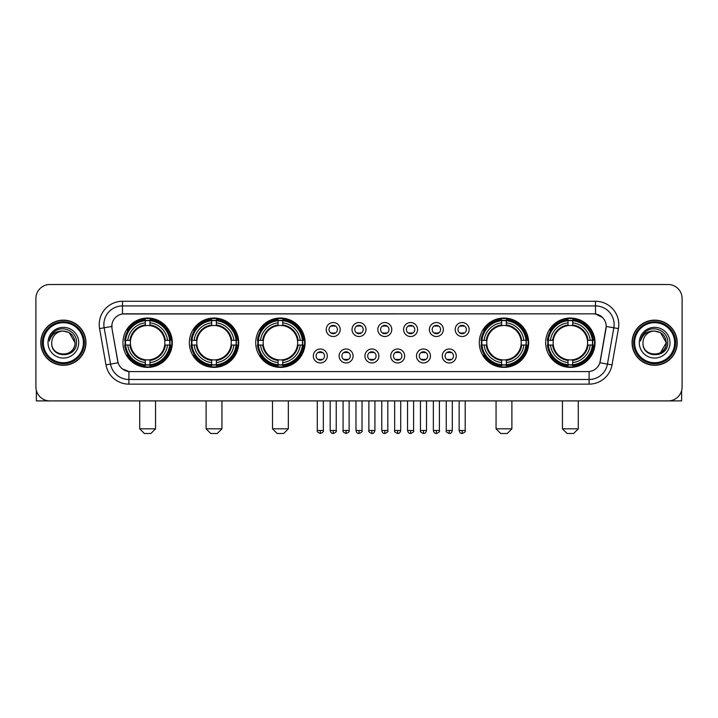 <?xml version="1.0" encoding="UTF-8"?>
<svg xmlns="http://www.w3.org/2000/svg" width="718" height="718" viewBox="0 0 718 718"><rect width="100%" height="100%" fill="white"/><g stroke="black" fill="none" stroke-linecap="round" stroke-linejoin="round"><path stroke-width="1.08" d="M545.689 342.701A24.672 24.672 0 0 0 570.361 367.383A24.672 24.672 0 0 0 595.043 342.701A24.672 24.672 0 0 0 570.361 318.029A24.672 24.672 0 0 0 545.689 342.701M189.346 342.701A24.672 24.672 0 0 0 214.027 367.383A24.672 24.672 0 0 0 238.699 342.701A24.672 24.672 0 0 0 214.027 318.029A24.672 24.672 0 0 0 189.346 342.701M255.743 342.701A24.672 24.672 0 0 0 280.415 367.383A24.672 24.672 0 0 0 305.087 342.701A24.672 24.672 0 0 0 280.415 318.029A24.672 24.672 0 0 0 255.743 342.701M479.301 342.701A24.672 24.672 0 0 0 503.973 367.383A24.672 24.672 0 0 0 528.654 342.701A24.672 24.672 0 0 0 503.973 318.029A24.672 24.672 0 0 0 479.301 342.701M122.957 342.701A24.672 24.672 0 0 0 147.639 367.383A24.672 24.672 0 0 0 172.311 342.701A24.672 24.672 0 0 0 147.639 318.029A24.672 24.672 0 0 0 122.957 342.701M327.291 355.975A6.983 6.983 0 0 1 320.309 362.958A6.983 6.983 0 0 1 313.326 355.975A6.983 6.983 0 0 1 320.309 348.993A6.983 6.983 0 0 1 327.291 355.975M316.117 355.975A4.191 4.191 0 0 0 320.309 360.167A4.191 4.191 0 0 0 324.5 355.975A4.191 4.191 0 0 0 320.309 351.784A4.191 4.191 0 0 0 316.117 355.975M353.085 355.975A6.983 6.983 0 0 1 346.103 362.958A6.983 6.983 0 0 1 339.12 355.975A6.983 6.983 0 0 1 346.103 348.993A6.983 6.983 0 0 1 353.085 355.975M341.912 355.975A4.191 4.191 0 0 0 346.103 360.167A4.191 4.191 0 0 0 350.294 355.975A4.191 4.191 0 0 0 346.103 351.784A4.191 4.191 0 0 0 341.912 355.975M378.88 355.975A6.983 6.983 0 0 1 371.897 362.958A6.983 6.983 0 0 1 364.915 355.975A6.983 6.983 0 0 1 371.897 348.993A6.983 6.983 0 0 1 378.88 355.975M367.706 355.975A4.191 4.191 0 0 0 371.897 360.167A4.191 4.191 0 0 0 376.088 355.975A4.191 4.191 0 0 0 371.897 351.784A4.191 4.191 0 0 0 367.706 355.975M404.674 355.975A6.983 6.983 0 0 1 397.691 362.958A6.983 6.983 0 0 1 390.709 355.975A6.983 6.983 0 0 1 397.691 348.993A6.983 6.983 0 0 1 404.674 355.975M393.5 355.975A4.191 4.191 0 0 0 397.691 360.167A4.191 4.191 0 0 0 401.883 355.975A4.191 4.191 0 0 0 397.691 351.784A4.191 4.191 0 0 0 393.5 355.975M430.468 355.975A6.983 6.983 0 0 1 423.476 362.958A6.983 6.983 0 0 1 416.494 355.975A6.983 6.983 0 0 1 423.476 348.993A6.983 6.983 0 0 1 430.468 355.975M419.294 355.975A4.191 4.191 0 0 0 423.476 360.167A4.191 4.191 0 0 0 427.668 355.975A4.191 4.191 0 0 0 423.476 351.784A4.191 4.191 0 0 0 419.294 355.975M456.253 355.975A6.983 6.983 0 0 1 449.271 362.958A6.983 6.983 0 0 1 442.288 355.975A6.983 6.983 0 0 1 449.271 348.993A6.983 6.983 0 0 1 456.253 355.975M445.079 355.975A4.191 4.191 0 0 0 449.271 360.167A4.191 4.191 0 0 0 453.462 355.975A4.191 4.191 0 0 0 449.271 351.784A4.191 4.191 0 0 0 445.079 355.975M340.188 329.526A6.983 6.983 0 0 1 333.206 336.518A6.983 6.983 0 0 1 326.223 329.526A6.983 6.983 0 0 1 333.206 322.544A6.983 6.983 0 0 1 340.188 329.526M329.015 329.526A4.191 4.191 0 0 0 333.206 333.717A4.191 4.191 0 0 0 337.397 329.526A4.191 4.191 0 0 0 333.206 325.344A4.191 4.191 0 0 0 329.015 329.526M365.983 329.526A6.983 6.983 0 0 1 359 336.518A6.983 6.983 0 0 1 352.017 329.526A6.983 6.983 0 0 1 359 322.544A6.983 6.983 0 0 1 365.983 329.526M354.809 329.526A4.191 4.191 0 0 0 359 333.717A4.191 4.191 0 0 0 363.191 329.526A4.191 4.191 0 0 0 359 325.344A4.191 4.191 0 0 0 354.809 329.526M391.777 329.526A6.983 6.983 0 0 1 384.794 336.518A6.983 6.983 0 0 1 377.812 329.526A6.983 6.983 0 0 1 384.794 322.544A6.983 6.983 0 0 1 391.777 329.526M380.603 329.526A4.191 4.191 0 0 0 384.794 333.717A4.191 4.191 0 0 0 388.985 329.526A4.191 4.191 0 0 0 384.794 325.344A4.191 4.191 0 0 0 380.603 329.526M417.571 329.526A6.983 6.983 0 0 1 410.588 336.518A6.983 6.983 0 0 1 403.597 329.526A6.983 6.983 0 0 1 410.588 322.544A6.983 6.983 0 0 1 417.571 329.526M406.397 329.526A4.191 4.191 0 0 0 410.588 333.717A4.191 4.191 0 0 0 414.771 329.526A4.191 4.191 0 0 0 410.588 325.344A4.191 4.191 0 0 0 406.397 329.526M443.356 329.526A6.983 6.983 0 0 1 436.373 336.518A6.983 6.983 0 0 1 429.391 329.526A6.983 6.983 0 0 1 436.373 322.544A6.983 6.983 0 0 1 443.356 329.526M432.182 329.526A4.191 4.191 0 0 0 436.373 333.717A4.191 4.191 0 0 0 440.565 329.526A4.191 4.191 0 0 0 436.373 325.344A4.191 4.191 0 0 0 432.182 329.526M469.15 329.526A6.983 6.983 0 0 1 462.168 336.518A6.983 6.983 0 0 1 455.185 329.526A6.983 6.983 0 0 1 462.168 322.544A6.983 6.983 0 0 1 469.15 329.526M457.976 329.526A4.191 4.191 0 0 0 462.168 333.717A4.191 4.191 0 0 0 466.359 329.526A4.191 4.191 0 0 0 462.168 325.344A4.191 4.191 0 0 0 457.976 329.526M105.977 364.906L99.569 328.593A23.281 23.281 0 0 1 122.491 301.273L595.509 301.273A23.281 23.281 0 0 1 618.431 328.593L612.023 364.906A23.281 23.281 0 0 1 589.101 384.139L128.899 384.139A23.281 23.281 0 0 1 105.977 364.906L110.554 364.098L104.155 327.785A18.623 18.623 0 0 1 122.491 305.922L595.509 305.922A18.623 18.623 0 0 1 613.845 327.785L607.446 364.098A18.623 18.623 0 0 1 589.101 379.481L128.899 379.481A18.623 18.623 0 0 1 110.554 364.098L118.111 362.761L111.981 328.593A12.574 12.574 0 0 1 124.358 313.838L593.642 313.838A12.574 12.574 0 0 1 606.019 328.593L600.275 361.181A12.574 12.574 0 0 1 587.898 371.574L130.102 371.574A12.574 12.574 0 0 1 117.725 361.181L111.981 328.593L111.927 324.545M125.174 345.035A22.581 22.581 0 0 1 125.174 340.377M481.518 345.035A22.581 22.581 0 0 1 481.518 340.377M257.95 345.035A22.581 22.581 0 0 1 257.95 340.377M191.562 345.035A22.581 22.581 0 0 1 191.562 340.377M547.906 345.035A22.581 22.581 0 0 1 547.906 340.377M40.791 342.701A22.581 22.581 0 0 0 63.372 365.282A22.581 22.581 0 0 0 85.945 342.701A22.581 22.581 0 0 0 63.372 320.129A22.581 22.581 0 0 0 40.791 342.701M632.055 342.701A22.581 22.581 0 0 0 654.628 365.282A22.581 22.581 0 0 0 677.209 342.701A22.581 22.581 0 0 0 654.628 320.129A22.581 22.581 0 0 0 632.055 342.701M122.491 301.273L122.491 313.981L593.642 313.838L595.509 313.981L602.528 317.518M587.898 371.574L130.102 371.574M128.899 384.139L128.899 371.511L122.186 368.765M618.431 328.593L606.216 326.439L599.889 362.761L612.023 364.906M682.1 298.473A13.965 13.965 0 0 0 668.135 284.507L49.865 284.507A13.965 13.965 0 0 0 35.9 298.473L35.9 386.93A13.965 13.965 0 0 0 49.865 400.904L668.135 400.904A13.965 13.965 0 0 0 682.1 386.93L682.1 298.473L682.1 386.93M35.9 298.473L35.9 386.93M668.135 284.507L49.865 284.507M49.865 400.904L668.135 400.904M36.367 390.511L36.367 400.904L90.369 400.904M83.387 342.701A20.023 20.023 0 0 0 63.372 322.687A20.023 20.023 0 0 0 43.349 342.701A20.023 20.023 0 0 0 63.372 362.725A20.023 20.023 0 0 0 83.387 342.701M84.32 342.701A20.948 20.948 0 0 0 63.372 321.754A20.948 20.948 0 0 0 42.416 342.701A20.948 20.948 0 0 0 63.372 363.658A20.948 20.948 0 0 0 84.32 342.701M85.711 342.701A22.348 22.348 0 0 0 63.372 320.363A22.348 22.348 0 0 0 41.025 342.701A22.348 22.348 0 0 0 63.372 365.049A22.348 22.348 0 0 0 85.711 342.701M75.004 342.701C74.313 335.638 70.436 331.752 63.372 331.07L69.188 332.622L75.004 342.701L69.188 332.622L63.372 331.07L69.188 332.622L75.004 342.701L69.188 332.622L63.372 331.07L69.188 332.622L75.004 342.701C75.722 357.717 51.014 357.717 51.732 342.701C50.691 358.856 77.023 358.497 76.476 342.701C77.338 331.617 62.816 324.572 54.442 331.716C51.525 334.157 49.811 337.254 49.309 341.014C51.508 334.076 56.192 330.765 63.372 331.07L69.188 332.622L75.004 342.701C75.722 357.717 51.014 357.717 51.732 342.701C51.014 357.717 75.722 357.717 75.004 342.701C75.722 357.717 51.014 357.717 51.732 342.701C51.014 357.717 75.722 357.717 75.004 342.701C75.722 357.717 51.014 357.717 51.732 342.701C51.014 357.717 75.722 357.717 75.004 342.701C75.722 357.717 51.014 357.717 51.732 342.701C51.014 357.717 75.722 357.717 75.004 342.701C75.722 357.717 51.014 357.717 51.732 342.701C51.014 357.717 75.722 357.717 75.004 342.701C75.722 357.717 51.014 357.717 51.732 342.701C51.014 357.717 75.722 357.717 75.004 342.701C75.722 357.717 51.014 357.717 51.732 342.701A11.641 11.641 0 0 1 63.372 331.07L69.188 332.622L75.004 342.701C75.471 351.739 63.857 357.743 56.767 352.296M48.007 342.701A15.365 15.365 0 0 0 63.372 358.067A15.365 15.365 0 0 0 78.729 342.701A15.365 15.365 0 0 0 63.372 327.345A15.365 15.365 0 0 0 48.007 342.701M54.442 331.716L51.005 335.8M50.798 336.195L51.104 335.629L50.798 336.195M150.897 433.493L144.372 433.493L139.723 428.834L155.546 428.834L150.897 433.493M149.963 364.744L149.963 365.677A23.093 23.093 0 0 0 170.606 345.035L169.672 345.035A22.159 22.159 0 0 1 149.963 364.744L149.963 362.59A20.023 20.023 0 0 0 167.518 345.035L164.7 345.035A17.223 17.223 0 0 0 149.963 325.64L149.963 320.668A22.159 22.159 0 0 1 169.672 340.377L170.606 340.377A23.093 23.093 0 0 0 149.963 319.734L149.963 320.668M125.596 345.035L124.663 345.035A23.093 23.093 0 0 0 145.305 365.677L145.305 364.744A22.159 22.159 0 0 1 125.596 345.035L127.75 345.035A20.023 20.023 0 0 0 145.305 362.59L145.305 359.772A17.223 17.223 0 0 0 164.7 345.035L165.391 345.035A17.905 17.905 0 0 1 149.963 360.463L149.963 362.59M145.305 320.668L145.305 319.734A23.093 23.093 0 0 0 124.663 340.377L125.596 340.377A22.159 22.159 0 0 1 145.305 320.668L145.305 322.822A20.023 20.023 0 0 0 127.75 340.377L130.568 340.377A17.223 17.223 0 0 0 145.305 359.772L145.305 360.463A17.905 17.905 0 0 1 129.877 345.035L127.75 345.035M125.641 345.035A22.114 22.114 0 0 1 125.641 340.377M149.963 320.713A22.114 22.114 0 0 0 145.305 320.713M169.627 340.377A22.114 22.114 0 0 1 169.627 345.035M169.672 340.377L167.518 340.377A20.023 20.023 0 0 0 149.963 322.822M167.518 345.035L169.672 345.035M145.305 362.59L145.305 364.744M164.7 340.377L167.518 340.377M149.963 359.799L149.963 360.463M145.305 359.772A17.223 17.223 0 0 1 130.568 345.035L129.877 345.035M149.963 364.699A22.114 22.114 0 0 1 145.305 364.699M127.75 340.377L125.596 340.377M145.305 325.604L145.305 322.822M149.963 325.64A17.223 17.223 0 0 0 130.568 340.377L129.877 340.377A17.905 17.905 0 0 1 145.305 324.949M149.963 325.613L149.963 324.949A17.905 17.905 0 0 1 165.391 340.377M128.262 330.136L126.942 330.136A24.206 24.206 0 0 1 171.844 342.701A24.206 24.206 0 0 1 126.942 355.275L128.262 355.275M217.285 433.493L210.769 433.493L206.111 428.834L221.943 428.834L217.285 433.493M216.351 364.744L216.351 365.677A23.093 23.093 0 0 0 236.994 345.035L236.06 345.035A22.159 22.159 0 0 1 216.351 364.744L216.351 362.59A20.023 20.023 0 0 0 233.906 345.035L231.088 345.035A17.223 17.223 0 0 0 216.351 325.64L216.351 320.668A22.159 22.159 0 0 1 236.06 340.377L236.994 340.377A23.093 23.093 0 0 0 216.351 319.734L216.351 320.668M191.984 345.035L191.051 345.035A23.093 23.093 0 0 0 211.693 365.677L211.693 364.744A22.159 22.159 0 0 1 191.984 345.035L194.138 345.035A20.023 20.023 0 0 0 211.693 362.59L211.693 359.772A17.223 17.223 0 0 0 231.088 345.035L231.779 345.035A17.905 17.905 0 0 1 216.351 360.463L216.351 362.59M211.693 320.668L211.693 319.734A23.093 23.093 0 0 0 191.051 340.377L191.984 340.377A22.159 22.159 0 0 1 211.693 320.668L211.693 322.822A20.023 20.023 0 0 0 194.138 340.377L196.956 340.377A17.223 17.223 0 0 0 211.693 359.772L211.693 360.463A17.905 17.905 0 0 1 196.265 345.035L194.138 345.035M192.029 345.035A22.114 22.114 0 0 1 192.029 340.377M216.351 320.713A22.114 22.114 0 0 0 211.693 320.713M236.016 340.377A22.114 22.114 0 0 1 236.016 345.035M236.06 340.377L233.906 340.377A20.023 20.023 0 0 0 216.351 322.822M233.906 345.035L236.06 345.035M211.693 362.59L211.693 364.744M231.088 340.377L233.906 340.377M216.351 359.799L216.351 360.463M211.693 359.772A17.223 17.223 0 0 1 196.956 345.035L196.265 345.035M216.351 364.699A22.114 22.114 0 0 1 211.693 364.699M194.138 340.377L191.984 340.377M211.693 325.604L211.693 322.822M216.351 325.64A17.223 17.223 0 0 0 196.956 340.377L196.265 340.377A17.905 17.905 0 0 1 211.693 324.949M216.351 325.613L216.351 324.949A17.905 17.905 0 0 1 231.779 340.377M194.65 330.136L193.33 330.136A24.206 24.206 0 0 1 238.232 342.701A24.206 24.206 0 0 1 193.33 355.275L194.65 355.275M283.673 433.493L277.157 433.493L272.499 428.834L288.331 428.834L283.673 433.493M282.739 364.744L282.739 365.677A23.093 23.093 0 0 0 303.391 345.035L302.449 345.035A22.159 22.159 0 0 1 282.739 364.744L282.739 362.59A20.023 20.023 0 0 0 300.295 345.035L297.485 345.035A17.223 17.223 0 0 0 282.739 325.64L282.739 320.668A22.159 22.159 0 0 1 302.449 340.377L303.391 340.377A23.093 23.093 0 0 0 282.739 319.734L282.739 320.668M258.372 345.035L257.439 345.035A23.093 23.093 0 0 0 278.081 365.677L278.081 364.744A22.159 22.159 0 0 1 258.372 345.035L260.526 345.035A20.023 20.023 0 0 0 278.081 362.59L278.081 359.772A17.223 17.223 0 0 0 297.485 345.035L298.167 345.035A17.905 17.905 0 0 1 282.739 360.463L282.739 362.59M278.081 320.668L278.081 319.734A23.093 23.093 0 0 0 257.439 340.377L258.372 340.377A22.159 22.159 0 0 1 278.081 320.668L278.081 322.822A20.023 20.023 0 0 0 260.526 340.377L263.344 340.377A17.223 17.223 0 0 0 278.081 359.772L278.081 360.463A17.905 17.905 0 0 1 262.653 345.035L260.526 345.035M258.426 345.035A22.114 22.114 0 0 1 258.426 340.377M282.739 320.713A22.114 22.114 0 0 0 278.081 320.713M302.404 340.377A22.114 22.114 0 0 1 302.404 345.035M302.449 340.377L300.295 340.377A20.023 20.023 0 0 0 282.739 322.822M300.295 345.035L302.449 345.035M278.081 362.59L278.081 364.744M297.485 340.377L300.295 340.377M282.739 359.799L282.739 360.463M278.081 359.772A17.223 17.223 0 0 1 263.344 345.035L262.653 345.035M282.739 364.699A22.114 22.114 0 0 1 278.081 364.699M260.526 340.377L258.372 340.377M278.081 325.604L278.081 322.822M282.739 325.64A17.223 17.223 0 0 0 263.344 340.377L262.653 340.377A17.905 17.905 0 0 1 278.081 324.949M282.739 325.613L282.739 324.949A17.905 17.905 0 0 1 298.167 340.377M261.047 330.136L259.728 330.136A24.206 24.206 0 0 1 304.62 342.701A24.206 24.206 0 0 1 259.728 355.275L261.047 355.275M507.231 433.493L500.715 433.493L496.057 428.834L511.889 428.834L507.231 433.493M506.307 364.744L506.307 365.677A23.093 23.093 0 0 0 526.949 345.035L526.016 345.035A22.159 22.159 0 0 1 506.307 364.744L506.307 362.59A20.023 20.023 0 0 0 523.862 345.035L521.044 345.035A17.223 17.223 0 0 0 506.307 325.64L506.307 320.668A22.159 22.159 0 0 1 526.016 340.377L526.949 340.377A23.093 23.093 0 0 0 506.307 319.734L506.307 320.668M481.94 345.035L481.006 345.035A23.093 23.093 0 0 0 501.649 365.677L501.649 364.744A22.159 22.159 0 0 1 481.94 345.035L484.094 345.035A20.023 20.023 0 0 0 501.649 362.59L501.649 359.772A17.223 17.223 0 0 0 521.044 345.035L521.735 345.035A17.905 17.905 0 0 1 506.307 360.463L506.307 362.59M501.649 320.668L501.649 319.734A23.093 23.093 0 0 0 481.006 340.377L481.94 340.377A22.159 22.159 0 0 1 501.649 320.668L501.649 322.822A20.023 20.023 0 0 0 484.094 340.377L486.912 340.377A17.223 17.223 0 0 0 501.649 359.772L501.649 360.463A17.905 17.905 0 0 1 486.221 345.035L484.094 345.035M481.984 345.035A22.114 22.114 0 0 1 481.984 340.377M506.307 320.713A22.114 22.114 0 0 0 501.649 320.713M525.971 340.377A22.114 22.114 0 0 1 525.971 345.035M526.016 340.377L523.862 340.377A20.023 20.023 0 0 0 506.307 322.822M523.862 345.035L526.016 345.035M501.649 362.59L501.649 364.744M521.044 340.377L523.862 340.377M506.307 359.799L506.307 360.463M501.649 359.772A17.223 17.223 0 0 1 486.912 345.035L486.221 345.035M506.307 364.699A22.114 22.114 0 0 1 501.649 364.699M484.094 340.377L481.94 340.377M501.649 325.604L501.649 322.822M506.307 325.64A17.223 17.223 0 0 0 486.912 340.377L486.221 340.377A17.905 17.905 0 0 1 501.649 324.949M506.307 325.613L506.307 324.949A17.905 17.905 0 0 1 521.735 340.377M484.605 330.136L483.286 330.136A24.206 24.206 0 0 1 528.188 342.701A24.206 24.206 0 0 1 483.286 355.275L484.605 355.275M573.628 433.493L567.103 433.493L562.454 428.834L578.277 428.834L573.628 433.493M572.695 364.744L572.695 365.677A23.093 23.093 0 0 0 593.337 345.035L592.404 345.035A22.159 22.159 0 0 1 572.695 364.744L572.695 362.59A20.023 20.023 0 0 0 590.25 345.035L587.432 345.035A17.223 17.223 0 0 0 572.695 325.64L572.695 320.668A22.159 22.159 0 0 1 592.404 340.377L593.337 340.377A23.093 23.093 0 0 0 572.695 319.734L572.695 320.668M548.328 345.035L547.394 345.035A23.093 23.093 0 0 0 568.037 365.677L568.037 364.744A22.159 22.159 0 0 1 548.328 345.035L550.482 345.035A20.023 20.023 0 0 0 568.037 362.59L568.037 359.772A17.223 17.223 0 0 0 587.432 345.035L588.123 345.035A17.905 17.905 0 0 1 572.695 360.463L572.695 362.59M568.037 320.668L568.037 319.734A23.093 23.093 0 0 0 547.394 340.377L548.328 340.377A22.159 22.159 0 0 1 568.037 320.668L568.037 322.822A20.023 20.023 0 0 0 550.482 340.377L553.3 340.377A17.223 17.223 0 0 0 568.037 359.772L568.037 360.463A17.905 17.905 0 0 1 552.609 345.035L550.482 345.035M548.372 345.035A22.114 22.114 0 0 1 548.372 340.377M572.695 320.713A22.114 22.114 0 0 0 568.037 320.713M592.359 340.377A22.114 22.114 0 0 1 592.359 345.035M592.404 340.377L590.25 340.377A20.023 20.023 0 0 0 572.695 322.822M590.25 345.035L592.404 345.035M568.037 362.59L568.037 364.744M587.432 340.377L590.25 340.377M572.695 359.799L572.695 360.463M568.037 359.772A17.223 17.223 0 0 1 553.3 345.035L552.609 345.035M572.695 364.699A22.114 22.114 0 0 1 568.037 364.699M550.482 340.377L548.328 340.377M568.037 325.604L568.037 322.822M572.695 325.64A17.223 17.223 0 0 0 553.3 340.377L552.609 340.377A17.905 17.905 0 0 1 568.037 324.949M572.695 325.613L572.695 324.949A17.905 17.905 0 0 1 588.123 340.377M550.993 330.136L549.674 330.136A24.206 24.206 0 0 1 594.576 342.701A24.206 24.206 0 0 1 549.674 355.275L550.993 355.275M331.815 333.484L331.815 332.82A3.572 3.572 0 0 0 334.606 332.82L334.606 333.484M334.606 325.577L334.606 326.241A3.572 3.572 0 0 0 331.815 326.241L331.815 325.577M357.6 333.484L357.6 332.82A3.572 3.572 0 0 0 360.4 332.82L360.4 333.484M360.4 325.577L360.4 326.241A3.572 3.572 0 0 0 357.6 326.241L357.6 325.577M383.394 333.484L383.394 332.82A3.572 3.572 0 0 0 386.185 332.82L386.185 333.484M386.185 325.577L386.185 326.241A3.572 3.572 0 0 0 383.394 326.241L383.394 325.577M409.188 333.484L409.188 332.82A3.572 3.572 0 0 0 411.979 332.82L411.979 333.484M411.979 325.577L411.979 326.241A3.572 3.572 0 0 0 409.188 326.241L409.188 325.577M434.982 333.484L434.982 332.82A3.572 3.572 0 0 0 437.774 332.82L437.774 333.484M437.774 325.577L437.774 326.241A3.572 3.572 0 0 0 434.982 326.241L434.982 325.577M460.768 333.484L460.768 332.82A3.572 3.572 0 0 0 463.568 332.82L463.568 333.484M463.568 325.577L463.568 326.241A3.572 3.572 0 0 0 460.768 326.241L460.768 325.577M318.918 359.924L318.918 359.26A3.572 3.572 0 0 0 321.709 359.26L321.709 359.924M321.709 352.026L321.709 352.691A3.572 3.572 0 0 0 318.918 352.691L318.918 352.026M344.703 359.924L344.703 359.26A3.572 3.572 0 0 0 347.503 359.26L347.503 359.924M347.503 352.026L347.503 352.691A3.572 3.572 0 0 0 344.703 352.691L344.703 352.026M370.497 359.924L370.497 359.26A3.572 3.572 0 0 0 373.297 359.26L373.297 359.924M373.297 352.026L373.297 352.691A3.572 3.572 0 0 0 370.497 352.691L370.497 352.026M396.291 359.924L396.291 359.26A3.572 3.572 0 0 0 399.082 359.26L399.082 359.924M399.082 352.026L399.082 352.691A3.572 3.572 0 0 0 396.291 352.691L396.291 352.026M422.085 359.924L422.085 359.26A3.572 3.572 0 0 0 424.876 359.26L424.876 359.924M424.876 352.026L424.876 352.691A3.572 3.572 0 0 0 422.085 352.691L422.085 352.026M447.879 359.924L447.879 359.26A3.572 3.572 0 0 0 450.671 359.26L450.671 359.924M450.671 352.026L450.671 352.691A3.572 3.572 0 0 0 447.879 352.691L447.879 352.026M681.633 390.511L681.633 400.904L627.631 400.904M674.651 342.701A20.023 20.023 0 0 0 654.628 322.687A20.023 20.023 0 0 0 634.613 342.701A20.023 20.023 0 0 0 654.628 362.725A20.023 20.023 0 0 0 674.651 342.701M675.584 342.701A20.948 20.948 0 0 0 654.628 321.754A20.948 20.948 0 0 0 633.68 342.701A20.948 20.948 0 0 0 654.628 363.658A20.948 20.948 0 0 0 675.584 342.701M676.975 342.701A22.348 22.348 0 0 0 654.628 320.363A22.348 22.348 0 0 0 632.289 342.701A22.348 22.348 0 0 0 654.628 365.049A22.348 22.348 0 0 0 676.975 342.701M665.586 338.761L666.268 342.701L660.452 332.622L654.628 331.07L660.452 332.622L666.268 342.701L660.452 332.622L654.628 331.07L660.452 332.622L666.268 342.701L660.452 332.622L654.628 331.07L660.452 332.622L666.268 342.701C666.986 357.717 642.278 357.717 642.996 342.701C641.955 358.856 668.287 358.497 667.74 342.701C668.602 331.617 654.08 324.572 645.706 331.716C642.789 334.157 641.075 337.254 640.573 341.014C642.772 334.076 647.457 330.765 654.628 331.07L660.452 332.622L666.268 342.701C666.986 357.717 642.278 357.717 642.996 342.701C642.278 357.717 666.986 357.717 666.268 342.701L660.452 352.789L666.268 342.701C666.986 357.717 642.278 357.717 642.996 342.701C642.278 357.717 666.986 357.717 666.268 342.701C666.986 357.717 642.278 357.717 642.996 342.701C642.278 357.717 666.986 357.717 666.268 342.701C666.986 357.717 642.278 357.717 642.996 342.701C642.278 357.717 666.986 357.717 666.268 342.701C666.986 357.717 642.278 357.717 642.996 342.701C642.278 357.717 666.986 357.717 666.268 342.701C666.986 357.717 642.278 357.717 642.996 342.701A11.641 11.641 0 0 1 654.628 331.07L660.452 332.622L666.268 342.701C666.735 351.739 655.121 357.743 648.031 352.296M654.628 331.07C661.7 331.752 665.577 335.638 666.268 342.701M639.271 342.701A15.365 15.365 0 0 0 654.628 358.067A15.365 15.365 0 0 0 669.993 342.701A15.365 15.365 0 0 0 654.628 327.345A15.365 15.365 0 0 0 639.271 342.701M645.706 331.716L642.269 335.8M642.063 336.195L642.368 335.629M595.509 301.273L595.509 313.981M99.569 328.593L104.155 327.785A18.623 18.623 0 0 1 103.868 324.545M104.155 327.785L111.784 326.439M589.101 371.511L589.101 384.139M149.963 359.772A17.223 17.223 0 0 0 164.7 345.035M145.305 364.906A22.321 22.321 0 0 0 149.963 364.906M169.834 345.035A22.321 22.321 0 0 0 169.834 340.377M149.963 320.506A22.321 22.321 0 0 0 145.305 320.506M216.351 359.772A17.223 17.223 0 0 0 231.088 345.035M211.693 364.906A22.321 22.321 0 0 0 216.351 364.906M236.222 345.035A22.321 22.321 0 0 0 236.222 340.377M216.351 320.506A22.321 22.321 0 0 0 211.693 320.506M282.739 359.772A17.223 17.223 0 0 0 297.485 345.035M278.081 364.906A22.321 22.321 0 0 0 282.739 364.906M302.61 345.035A22.321 22.321 0 0 0 302.61 340.377M282.739 320.506A22.321 22.321 0 0 0 278.081 320.506M506.307 359.772A17.223 17.223 0 0 0 521.044 345.035M501.649 364.906A22.321 22.321 0 0 0 506.307 364.906M526.177 345.035A22.321 22.321 0 0 0 526.177 340.377M506.307 320.506A22.321 22.321 0 0 0 501.649 320.506M572.695 359.772A17.223 17.223 0 0 0 587.432 345.035M568.037 364.906A22.321 22.321 0 0 0 572.695 364.906M592.565 345.035A22.321 22.321 0 0 0 592.565 340.377M572.695 320.506A22.321 22.321 0 0 0 568.037 320.506M333.206 430.468L330.181 430.468C330.711 432.622 331.716 433.627 333.206 433.493L333.206 430.468L336.23 430.468L336.23 400.904M359 430.468L355.975 430.468C356.505 432.622 357.51 433.627 359 433.493L359 430.468L362.025 430.468L362.025 400.904M384.794 430.468L381.77 430.468C382.29 432.622 383.304 433.627 384.794 433.493L384.794 430.468L387.819 430.468L387.819 400.904M410.588 430.468L407.555 430.468C408.084 432.622 409.098 433.627 410.588 433.493L410.588 430.468L413.613 430.468L413.613 400.904M436.373 430.468L433.349 430.468C433.878 432.622 434.884 433.627 436.373 433.493L436.373 430.468L439.407 430.468L439.407 400.904M462.168 430.468L459.143 430.468C459.673 432.622 460.678 433.627 462.168 433.493L462.168 430.468L465.192 430.468L465.192 400.904M320.309 430.468L317.284 430.468C316.674 431.428 317.679 432.442 320.309 433.493L320.309 430.468L323.342 430.468L323.342 400.904M346.103 430.468L343.078 430.468C342.468 431.428 343.473 432.442 346.103 433.493L346.103 430.468L349.127 430.468L349.127 400.904M371.897 430.468L368.873 430.468C368.253 431.428 369.267 432.442 371.897 433.493L371.897 430.468L374.922 430.468L374.922 400.904M397.691 430.468L394.658 430.468C394.047 431.428 395.053 432.442 397.691 433.493L397.691 430.468L400.716 430.468L400.716 400.904M423.476 430.468L420.452 430.468C419.842 431.428 420.847 432.442 423.476 433.493L423.476 430.468L426.51 430.468L426.51 400.904M449.271 430.468L446.246 430.468C445.636 431.428 446.641 432.442 449.271 433.493L449.271 430.468L452.295 430.468L452.295 400.904M155.546 400.904L155.546 428.834M139.723 400.904L139.723 428.834M221.943 400.904L221.943 428.834M206.111 400.904L206.111 428.834M288.331 400.904L288.331 428.834M272.499 400.904L272.499 428.834M511.889 400.904L511.889 428.834M496.057 400.904L496.057 428.834M578.277 400.904L578.277 428.834M562.454 400.904L562.454 428.834M330.181 430.468L330.181 400.904M336.23 430.468C336.85 431.428 335.836 432.442 333.206 433.493M355.975 430.468L355.975 400.904M362.025 430.468C362.644 431.428 361.63 432.442 359 433.493M381.77 430.468L381.77 400.904M387.819 430.468C388.429 431.428 387.424 432.442 384.794 433.493M407.555 430.468L407.555 400.904M413.613 430.468C414.223 431.428 413.218 432.442 410.588 433.493M433.349 430.468L433.349 400.904M439.407 430.468C440.017 431.428 439.012 432.442 436.373 433.493M459.143 430.468L459.143 400.904M465.192 430.468C465.811 431.428 464.797 432.442 462.168 433.493M317.284 430.468L317.284 400.904M323.342 430.468C323.953 431.428 322.947 432.442 320.309 433.493M343.078 430.468L343.078 400.904M349.127 430.468C349.747 431.428 348.733 432.442 346.103 433.493M368.873 430.468L368.873 400.904M374.922 430.468C374.392 432.622 373.387 433.627 371.897 433.493M394.658 430.468L394.658 400.904M400.716 430.468C400.186 432.622 399.181 433.627 397.691 433.493M420.452 430.468L420.452 400.904M426.51 430.468C425.98 432.622 424.966 433.627 423.476 433.493M446.246 430.468L446.246 400.904M452.295 430.468C451.775 432.622 450.76 433.627 449.271 433.493"/></g></svg>
